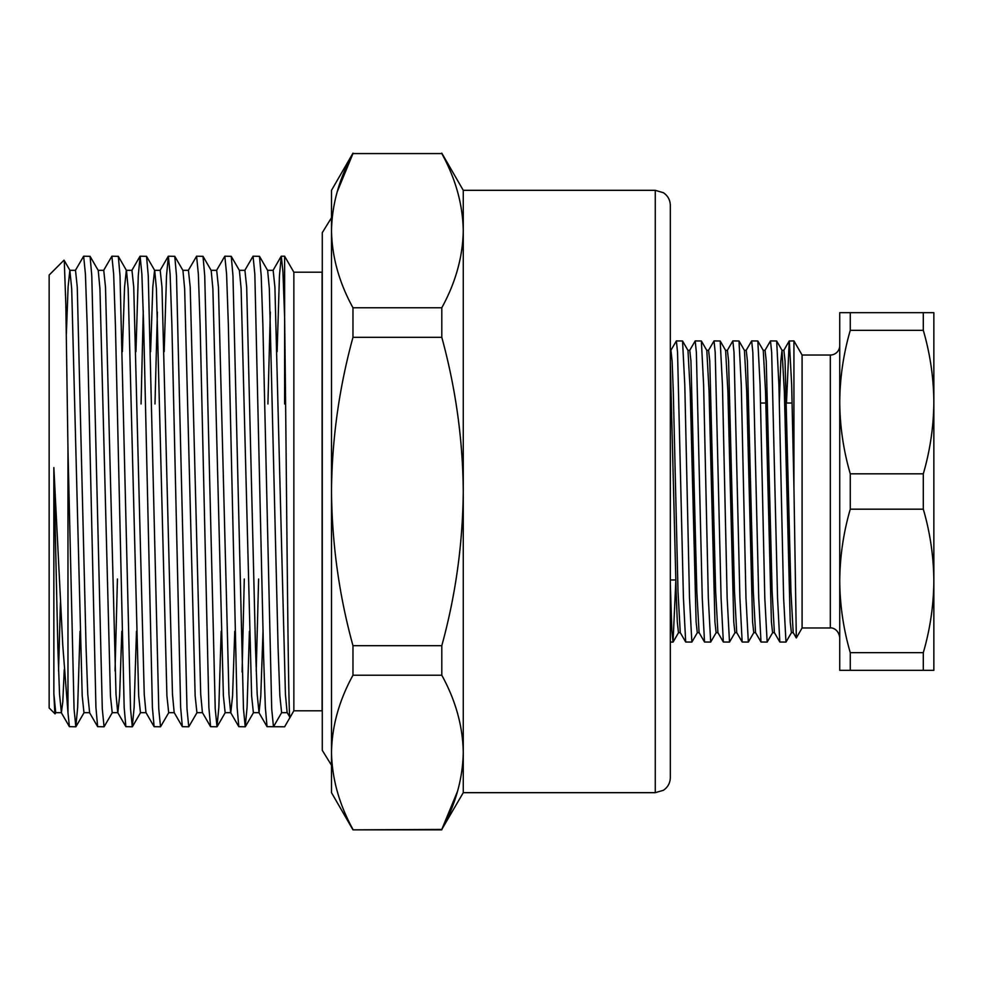 <?xml version="1.0" encoding="UTF-8"?>
<svg xmlns="http://www.w3.org/2000/svg" width="983" height="983" viewBox="0 0 983 983"><rect width="100%" height="100%" fill="white"/><g stroke="black" fill="none" stroke-linecap="round" stroke-linejoin="round"><path stroke-width="1.47" d="M850.27 652.651L850.27 670.32L839.728 670.32L839.728 580.916C839.937 605.282 843.451 629.194 850.27 652.651L923.307 652.651C930.139 629.145 933.653 605.233 933.85 580.916C933.641 556.55 930.139 532.639 923.307 509.182L923.307 473.818L850.27 473.818L850.27 509.182C843.439 532.675 839.937 556.587 839.728 580.916L839.728 402.084C839.937 426.45 843.451 450.361 850.27 473.818M850.27 312.68L850.27 330.349C843.439 353.855 839.937 377.767 839.728 402.084L839.728 312.68L933.85 312.68L933.85 402.084C933.641 377.718 930.139 353.806 923.307 330.349L923.307 312.68M850.27 670.32L923.307 670.32L923.307 652.651M933.85 627.031L933.85 580.916L933.85 670.32L923.307 670.32M850.27 509.182L923.307 509.182M850.27 330.349L923.307 330.349M923.307 473.818C930.139 450.325 933.653 426.413 933.85 402.084L933.85 355.969M933.85 580.916L933.85 402.084M802.091 627.965L830.316 627.965L830.316 355.035L802.091 355.035L802.091 627.965L796.328 637.942L793.932 487.003L793.932 340.917L789.226 340.99L786.523 402.145M793.932 487.003L791.671 385.017L789.312 340.917M830.316 355.035A9.412 9.412 0 0 0 839.728 345.623L839.728 402.084M839.728 580.916L839.728 637.377C838.081 627.51 829.91 627.596 830.316 627.965M792.126 403.03L786.547 403.03M765.843 403.03L760.559 403.03M779.359 402.145L780.821 361.068L782.001 350.329L783.881 350.329L785.061 361.068L790.934 591.324L793.195 632.585L796.279 637.942M763.177 350.329L765.057 350.329L766.236 361.068L772.122 591.324L774.371 632.585L779.814 642.01L777.553 597.983L771.667 352.381L770.488 340.917L764.958 350.415M744.401 350.329L746.232 350.329L747.412 361.068L753.297 591.324L755.546 632.585L760.989 642.01L758.729 597.983L752.843 352.381L751.663 340.917L746.134 350.415M725.577 350.329L727.408 350.329L728.587 361.068L734.473 591.324L736.722 632.585L742.165 642.01L739.904 597.983L734.018 352.381L732.839 340.917L727.309 350.415M706.752 350.329L708.583 350.329L709.763 361.068L715.649 591.324L717.897 632.585L723.341 642.01L721.08 597.983L715.194 352.381L714.027 340.917L708.485 350.415M687.928 350.329L689.759 350.329L690.938 361.068L696.824 591.324L699.073 632.585L704.516 642.01L702.255 597.983L696.369 352.381L695.202 340.917L689.661 350.415M670.32 350.329L670.947 350.329L672.114 361.068L673.294 391.676L678 591.324L680.248 632.585L685.692 642.01L683.431 597.983L677.545 352.381L676.378 340.917L670.836 350.415M676.378 340.917L682.546 340.99L684.795 385.017L689.501 597.983L691.86 642.083L685.692 642.01M695.202 340.917L701.37 340.99L703.619 385.017L708.325 597.983L710.684 642.083L704.516 642.01M714.027 340.917L720.195 340.99L722.444 385.017L727.15 597.983L729.509 642.083L723.341 642.01M732.839 340.917L739.007 340.99L741.268 385.017L745.974 597.983L748.333 642.083L742.165 642.01M751.663 340.917L757.832 340.99L760.092 385.017L764.799 597.983L767.158 642.083L760.989 642.01M770.488 340.917L776.656 340.99L778.917 385.017L783.623 597.983L785.982 642.083L779.814 642.01M670.32 362.666L676.12 591.324L677.299 621.932L678.467 632.671L680.297 632.671M682.546 340.99L687.977 350.415L690.238 391.676L696.111 621.932L697.291 632.671L699.122 632.671M701.37 340.99L706.802 350.415L709.062 391.676L714.936 621.932L716.115 632.671L717.946 632.671M720.195 340.99L725.626 350.415L727.887 391.676L733.76 621.932L734.94 632.671L736.771 632.671M739.007 340.99L744.45 350.415L746.699 391.676L752.585 621.932L753.764 632.671L755.595 632.671M757.832 340.99L763.275 350.415L765.524 391.676L771.409 621.932L772.589 632.671L774.42 632.671M782.001 350.329L784.348 391.676L790.234 621.932L791.413 632.671L793.244 632.671M785.982 642.083L791.512 632.585M767.158 642.083L772.687 632.585M748.333 642.083L753.863 632.585M729.509 642.083L735.038 632.585M710.684 642.083L716.214 632.585M691.86 642.083L697.389 632.585M670.32 583.976L671.856 630.619L673.036 642.083L675.825 580.855M75.826 726.793L69.4 726.67L67.974 712.614L67.974 449.428L74.057 708.878L75.826 726.793L77.657 707.367L80.004 631.307M293.856 272.205L322.092 272.205L322.092 710.795L293.856 710.795L293.856 272.205L284.615 256.207L284.615 317.128C286.372 446.995 288.179 730.861 290.022 717.443L284.615 726.793L267.044 726.67L265.336 707.367L263.653 657.873L254.83 274.122L253.061 256.207L244.767 270.448M284.615 403.976L284.615 317.128L282.944 271.898L281.298 256.207L279.455 275.633L277.12 351.693M267.499 270.325L273.151 270.325L274.908 287.159L285.426 694.33L287.122 712.552L290.022 717.443L293.856 710.795M55.884 712.552L55.048 713.867L54.778 712.491L53.856 693.617L53.856 467.601L62.777 645.29L67.974 712.614M337.206 191.808L352.971 153.569L441.797 153.569L352.971 153.569C339.123 178.795 331.971 204.501 331.504 230.673C331.984 256.907 339.135 282.613 352.971 307.777L352.971 337.304L441.797 337.304L441.797 307.777L352.971 307.777M441.797 307.777C455.645 282.551 462.796 256.858 463.263 230.673C462.784 204.439 455.633 178.746 441.797 153.569M441.797 645.696L352.971 645.696L352.971 675.223L441.797 675.223L441.797 645.696C455.596 595.563 462.747 544.164 463.263 491.5C462.846 439.487 455.682 388.088 441.797 337.304M352.971 337.304C339.074 388.088 331.922 439.487 331.504 491.5C332.021 544.164 339.172 595.563 352.971 645.696M457.562 791.192L441.797 829.431L352.971 829.849L331.504 792.679L331.504 752.327C331.984 778.561 339.135 804.254 352.971 829.431M463.263 792.679L463.263 190.321L655.268 190.321L655.268 792.679L463.263 792.679L441.797 829.431C455.645 804.205 462.796 778.499 463.263 752.327C462.784 726.093 455.633 700.388 441.797 675.223M352.971 675.223C339.123 700.449 331.971 726.142 331.504 752.327L331.504 190.321L352.971 153.151M655.268 190.321L663.427 192.729C667.875 195.789 670.173 200.004 670.32 205.386L670.32 777.614C670.173 782.996 667.875 787.211 663.427 790.271L655.268 792.679M55.048 713.867L49.15 707.969L49.15 275.031L63.993 260.176L64.288 261.159L65.824 304.005L67.974 449.428M289.874 717.197L287.269 712.675M287.196 712.675L281.617 712.675L273.471 726.793L271.701 708.878L262.879 325.127L261.195 275.633L259.487 256.33L267.646 270.448L269.342 288.67L278.091 647.895L279.86 695.841L281.617 712.675M104.063 726.793L97.636 726.67L95.929 707.367L87.18 325.127L85.423 274.122L83.653 256.207L90.08 256.33L91.775 275.633L102.293 708.878L104.063 726.793L112.357 712.552M132.287 726.793L125.873 726.67L124.165 707.367L115.416 325.127L113.659 274.122L111.89 256.207L118.316 256.33L120.012 275.633L130.53 708.878L132.287 726.793L134.13 707.367L136.477 631.307M141.06 403.976L143.272 310.972M160.524 726.793L154.11 726.67L152.402 707.367L143.653 325.127L141.884 274.122L140.127 256.207L146.541 256.33L148.249 275.633L158.767 708.878L160.524 726.793L168.818 712.552M188.761 726.793L182.334 726.67L180.639 707.367L171.89 325.127L170.12 274.122L168.363 256.207L174.777 256.33L176.485 275.633L187.003 708.878L188.761 726.793L197.055 712.552M216.997 726.793L210.571 726.67L208.875 707.367L200.127 325.127L198.357 274.122L196.6 256.207L203.014 256.33L204.722 275.633L215.228 708.878L216.997 726.793L218.84 707.367L221.175 631.307M245.234 726.793L238.808 726.67L237.112 707.367L228.363 325.127L226.594 274.122L224.824 256.207L231.251 256.33L232.959 275.633L243.465 708.878L245.234 726.793L247.077 707.367L249.412 631.307M253.061 256.207L259.487 256.33M231.251 256.33L239.41 270.448L241.118 288.67L251.623 695.841L253.381 712.675L259.033 712.675L260.79 695.841L263.002 631.307M256.207 670.947L258.615 579.024M203.014 256.33L211.173 270.448L212.881 288.67L223.387 695.841L225.144 712.675L230.722 712.675M174.777 256.33L182.936 270.448L184.644 288.67L195.15 695.841L196.919 712.675L202.486 712.675M146.541 256.33L154.712 270.448L156.408 288.67L166.913 695.841L168.683 712.675L174.249 712.675M118.316 256.33L126.475 270.448L128.171 288.67L138.677 695.841L140.446 712.675L146.025 712.675M150.596 351.693L152.795 287.159L154.564 270.325M90.08 256.33L98.239 270.448L99.934 288.67L110.44 695.841L112.209 712.675L117.788 712.675M115.036 670.947L117.432 579.024M122.359 351.693L124.558 287.159L126.328 270.325L131.968 270.325L133.737 287.159L144.243 694.33L145.951 712.552L154.11 726.67M66.365 333.888L68.11 286.827L69.854 270.325L71.698 288.67L82.203 695.841L83.973 712.675L89.551 712.675M53.856 693.617L55.736 712.675L61.388 712.675L62.801 701.739L64.264 669.521M58.562 670.947L60.418 602.616M244.288 579.024L242.088 672.028M224.824 256.207L216.53 270.448M196.6 256.207L188.294 270.448M168.363 256.207L166.52 275.633L164.173 351.693M140.127 256.207L138.284 275.633L135.937 351.693M111.89 256.207L103.596 270.448M83.653 256.207L75.359 270.448M53.856 467.601L57.862 647.895L59.545 694.33L61.388 712.675M69.854 270.325L75.507 270.325L77.264 287.159L86.086 647.895L87.77 694.33L89.625 712.675M98.165 270.325L103.743 270.325L105.5 287.159L116.006 694.33L117.714 712.552L125.873 726.67M117.849 712.675L119.619 695.841L121.818 631.307M154.982 403.976L157.391 312.053M154.638 270.325L160.204 270.325L161.974 287.159L172.48 694.33L174.175 712.552L182.334 726.67M182.863 270.325L188.441 270.325L190.211 287.159L200.716 694.33L202.412 712.552L210.571 726.67M211.099 270.325L216.678 270.325L218.447 287.159L228.953 694.33L230.649 712.552L238.808 726.67M230.796 712.675L232.566 695.841L234.765 631.307M239.336 270.325L244.914 270.325L246.684 287.159L255.506 647.895L257.19 694.33L259.033 712.675M267.917 403.976L270.325 312.053M670.32 579.97L675.8 579.97M783.783 350.415L789.226 340.99M678.565 632.585L673.134 642.01M782.099 350.415L776.656 340.99M802.091 355.035L793.932 340.917M670.32 642.083L673.036 642.083M463.263 190.321L441.797 153.151M441.797 829.849L352.971 829.849M75.961 726.67L84.12 712.552M132.435 726.67L140.594 712.552M217.132 726.67L225.291 712.552M245.369 726.67L253.528 712.552M70.002 270.448L64.092 260.212M281.163 256.33L273.004 270.448M267.044 726.67L258.885 712.552M168.228 256.33L160.057 270.448M139.991 256.33L131.833 270.448M97.636 726.67L89.478 712.552M69.4 726.67L61.241 712.552M284.615 256.207L281.298 256.207M331.504 217.71L322.277 232.676L322.277 750.324L331.504 765.29"/></g></svg>
